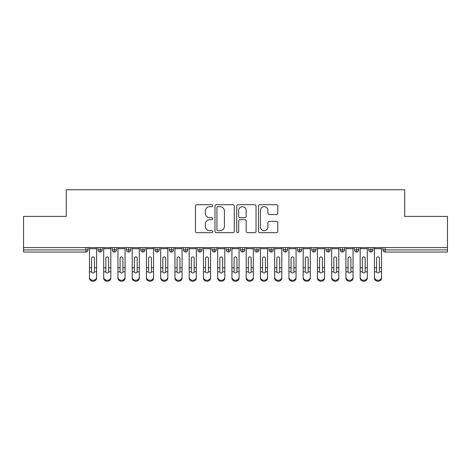 <?xml version="1.0" encoding="UTF-8"?>
<svg xmlns="http://www.w3.org/2000/svg" width="471" height="471" viewBox="0 0 471 471"><rect width="100%" height="100%" fill="white"/><g stroke="black" fill="none" stroke-linecap="round" stroke-linejoin="round"><path stroke-width="0.71" d="M212.704 205.68A0.977 0.977 0 0 0 211.726 204.702L196.866 204.702A1.401 1.401 0 0 0 195.465 206.098L195.465 231.273A1.401 1.401 0 0 0 196.866 232.674L211.726 232.674A0.977 0.977 0 0 0 212.704 231.691A0.977 0.977 0 0 0 211.726 230.713L209.801 230.713A4.474 4.474 0 0 1 205.327 226.239L205.327 224.143A4.474 4.474 0 0 1 209.801 219.663L211.726 219.663A0.977 0.977 0 0 0 212.704 218.685A0.977 0.977 0 0 0 211.726 217.708L209.801 217.708A4.474 4.474 0 0 1 205.327 213.233L205.327 211.132A4.474 4.474 0 0 1 209.801 206.657L211.726 206.657A0.977 0.977 0 0 0 212.704 205.68M276.377 214.558A1.401 1.401 0 0 0 277.772 213.163L277.772 206.098A1.401 1.401 0 0 0 276.377 204.702L259.868 204.702A1.401 1.401 0 0 0 258.473 206.098L258.473 231.273A1.401 1.401 0 0 0 259.868 232.674L276.377 232.674A1.401 1.401 0 0 0 277.772 231.273L277.772 222.742A1.401 1.401 0 0 0 276.377 221.346L269.312 221.346A1.401 1.401 0 0 0 267.911 222.742L267.911 226.975A3.739 3.739 0 0 1 264.172 230.713A3.739 3.739 0 0 1 260.428 226.975L260.428 210.402A3.739 3.739 0 0 1 264.172 206.657A3.739 3.739 0 0 1 267.911 210.402L267.911 213.163A1.401 1.401 0 0 0 269.312 214.558L276.377 214.558M23.55 247.611L447.45 247.611L447.45 216.407L404.701 216.407L404.701 189.76L66.299 189.76L66.299 216.407L23.55 216.407L23.55 249.889L85.852 249.889L85.852 247.611M234.275 206.098A1.401 1.401 0 0 0 232.88 204.702L216.372 204.702A1.401 1.401 0 0 0 214.976 206.098L214.976 231.273A1.401 1.401 0 0 0 216.372 232.674L232.88 232.674A1.401 1.401 0 0 0 234.275 231.273L234.275 206.098M238.12 204.702L254.628 204.702A1.401 1.401 0 0 1 256.024 206.098L256.024 231.273A1.401 1.401 0 0 1 254.628 232.674L247.563 232.674A1.401 1.401 0 0 1 246.162 231.273L246.162 221.064A1.401 1.401 0 0 0 244.767 219.663L240.08 219.663A1.401 1.401 0 0 0 238.679 221.064L238.679 231.691A0.977 0.977 0 0 1 237.702 232.674A0.977 0.977 0 0 1 236.725 231.691L236.725 206.098A1.401 1.401 0 0 1 238.12 204.702M87.989 247.611L87.989 249.889A2.137 2.137 0 0 1 85.852 252.026L23.55 252.026L23.55 249.889M447.45 247.611L447.45 252.026L385.148 252.026A2.137 2.137 0 0 1 383.011 249.889L383.011 247.611M100.17 252.026A2.137 2.137 0 0 1 98.033 249.889L98.033 247.611L98.033 249.889A2.137 2.137 0 0 0 100.17 252.026A2.137 2.137 0 0 0 102.236 249.895L102.236 247.611L102.236 249.889A2.137 2.137 0 0 1 100.17 252.026L100.17 249.889L102.236 249.889M100.17 247.611L100.17 249.889L98.033 249.889M85.852 252.026A2.137 2.137 0 0 0 87.989 249.889A2.137 2.137 0 0 1 85.852 252.026L85.852 249.889L87.989 249.889M114.424 247.611L114.424 249.889L112.286 249.889L112.286 247.611L112.286 249.889A2.137 2.137 0 0 0 114.424 252.026A2.137 2.137 0 0 0 116.49 249.895L116.49 247.611L116.49 249.889A2.137 2.137 0 0 1 114.424 252.026A2.137 2.137 0 0 1 112.286 249.889A2.137 2.137 0 0 0 114.424 252.026L114.424 249.889L116.49 249.889M128.671 247.611L128.671 249.889L126.534 249.889L126.534 247.611L126.534 249.889A2.137 2.137 0 0 0 128.671 252.026A2.137 2.137 0 0 0 130.738 249.895L130.738 247.611L130.738 249.889A2.137 2.137 0 0 1 128.671 252.026A2.137 2.137 0 0 1 126.534 249.889A2.137 2.137 0 0 0 128.671 252.026L128.671 249.889L130.738 249.889M142.919 247.611L142.919 252.026A2.137 2.137 0 0 1 140.782 249.889L140.782 247.611L140.782 249.889A2.137 2.137 0 0 0 142.919 252.026A2.137 2.137 0 0 0 144.986 249.895L144.986 247.611M157.167 247.611L157.167 252.026A2.137 2.137 0 0 1 155.03 249.889A2.137 2.137 0 0 0 157.167 252.026A2.137 2.137 0 0 1 155.03 249.889L155.03 247.611M159.233 247.611L159.233 249.889A2.137 2.137 0 0 1 157.167 252.026A2.137 2.137 0 0 0 159.233 249.895L155.03 249.889M171.415 247.611L171.415 249.889L169.277 249.889L169.277 247.611L169.277 249.889A2.137 2.137 0 0 0 171.415 252.026A2.137 2.137 0 0 0 173.481 249.895L173.481 247.611L173.481 249.889A2.137 2.137 0 0 1 171.415 252.026A2.137 2.137 0 0 1 169.277 249.889A2.137 2.137 0 0 0 171.415 252.026L171.415 249.889L173.481 249.889M185.662 252.026A2.137 2.137 0 0 1 183.525 249.889L183.525 247.611L183.525 249.889A2.137 2.137 0 0 0 185.662 252.026A2.137 2.137 0 0 0 187.729 249.895L187.729 247.611L187.729 249.889A2.137 2.137 0 0 1 185.662 252.026L185.662 249.889L187.729 249.889M199.916 247.611L199.916 249.889L197.779 249.889L197.779 247.611L197.779 249.889A2.137 2.137 0 0 0 199.916 252.026A2.137 2.137 0 0 0 201.982 249.895L201.982 247.611L201.982 249.889A2.137 2.137 0 0 1 199.916 252.026A2.137 2.137 0 0 1 197.779 249.889A2.137 2.137 0 0 0 199.916 252.026L199.916 249.889L201.982 249.889M214.164 247.611L214.164 252.026A2.137 2.137 0 0 1 212.027 249.889L212.027 247.611L212.027 249.889A2.137 2.137 0 0 0 214.164 252.026A2.137 2.137 0 0 0 216.23 249.895L216.23 247.611M228.411 247.611L228.411 252.026A2.137 2.137 0 0 1 226.274 249.889L226.274 247.611L226.274 249.889A2.137 2.137 0 0 0 228.411 252.026A2.137 2.137 0 0 0 230.478 249.895L230.478 247.611M242.659 247.611L242.659 252.026A2.137 2.137 0 0 1 240.522 249.889L240.522 247.611L240.522 249.889A2.137 2.137 0 0 0 242.659 252.026A2.137 2.137 0 0 0 244.726 249.895L244.726 247.611M256.907 247.611L256.907 249.889L254.77 249.889L254.77 247.611L254.77 249.889A2.137 2.137 0 0 0 256.907 252.026A2.137 2.137 0 0 0 258.973 249.895L258.973 247.611L258.973 249.889A2.137 2.137 0 0 1 256.907 252.026A2.137 2.137 0 0 1 254.77 249.889A2.137 2.137 0 0 0 256.907 252.026L256.907 249.889L258.973 249.889M271.155 247.611L271.155 249.889L269.018 249.889L269.018 247.611L269.018 249.889A2.137 2.137 0 0 0 271.155 252.026A2.137 2.137 0 0 0 273.221 249.895L273.221 247.611L273.221 249.889A2.137 2.137 0 0 1 271.155 252.026A2.137 2.137 0 0 1 269.018 249.889A2.137 2.137 0 0 0 271.155 252.026L271.155 249.889L273.221 249.889M285.408 247.611L285.408 249.889L283.271 249.889L283.271 247.611L283.271 249.889A2.137 2.137 0 0 0 285.408 252.026A2.137 2.137 0 0 0 287.475 249.895L287.475 247.611L287.475 249.889A2.137 2.137 0 0 1 285.408 252.026A2.137 2.137 0 0 1 283.271 249.889A2.137 2.137 0 0 0 285.408 252.026L285.408 249.889L287.475 249.889M299.656 247.611L299.656 252.026A2.137 2.137 0 0 1 297.519 249.889L297.519 247.611L297.519 249.889A2.137 2.137 0 0 0 299.656 252.026A2.137 2.137 0 0 0 301.723 249.895L301.723 247.611M313.904 247.611L313.904 252.026A2.137 2.137 0 0 1 311.767 249.889L311.767 247.611L311.767 249.889A2.137 2.137 0 0 0 313.904 252.026A2.137 2.137 0 0 0 315.97 249.895L315.97 247.611M328.152 247.611L328.152 249.889L326.014 249.889L326.014 247.611L326.014 249.889A2.137 2.137 0 0 0 328.152 252.026A2.137 2.137 0 0 0 330.218 249.895L330.218 247.611L330.218 249.889A2.137 2.137 0 0 1 328.152 252.026A2.137 2.137 0 0 1 326.014 249.889A2.137 2.137 0 0 0 328.152 252.026L328.152 249.889L330.218 249.889M342.399 247.611L342.399 252.026A2.137 2.137 0 0 1 340.262 249.889L340.262 247.611L340.262 249.889A2.137 2.137 0 0 0 342.399 252.026A2.137 2.137 0 0 0 344.466 249.895L344.466 247.611M356.647 247.611L356.647 252.026A2.137 2.137 0 0 1 354.51 249.889L354.51 247.611L354.51 249.889A2.137 2.137 0 0 0 356.647 252.026A2.137 2.137 0 0 0 358.714 249.895L358.714 247.611M370.901 247.611L370.901 252.026A2.137 2.137 0 0 1 368.764 249.889L368.764 247.611L368.764 249.889A2.137 2.137 0 0 0 370.901 252.026A2.137 2.137 0 0 0 372.967 249.895L372.967 247.611M185.662 247.611L185.662 249.889L183.525 249.889M217.914 206.657A0.977 0.977 0 0 0 216.931 207.64L216.931 229.736A0.977 0.977 0 0 0 217.914 230.713L219.939 230.713A4.474 4.474 0 0 0 224.414 226.239L224.414 211.132A4.474 4.474 0 0 0 219.939 206.657L217.914 206.657M246.162 210.472A3.739 3.739 0 0 0 242.424 206.728A3.739 3.739 0 0 0 238.679 210.472L238.679 216.307A1.401 1.401 0 0 0 240.08 217.708L244.767 217.708A1.401 1.401 0 0 0 246.162 216.307L246.162 210.472M94.436 267.334L94.436 258.285A1.425 1.378 -0 0 0 93.011 256.907A1.425 1.378 0 0 1 94.436 258.285L94.43 271.82A1.425 1.225 180 0 1 91.592 271.82L91.586 267.799L89.449 267.799L89.449 277.231A3.562 3.062 -0 0 0 93.011 280.292A3.562 3.062 -0 0 0 96.573 277.231L96.573 272.762M96.573 278.178A3.562 3.062 180 0 1 93.011 281.24A3.562 3.062 180 0 1 89.449 278.178L89.449 277.231M91.586 267.799L91.586 258.285A1.425 1.378 0 0 1 93.011 256.907M96.573 247.611L96.573 277.231M89.449 247.611L89.449 267.799M108.689 267.334L108.689 258.285A1.425 1.378 -0 0 0 107.258 256.907A1.425 1.378 0 0 1 108.689 258.285L108.683 271.82A1.425 1.225 180 0 1 105.84 271.82L105.834 267.799L103.697 267.799L103.697 277.231A3.562 3.062 -0 0 0 107.258 280.292A3.562 3.062 -0 0 0 110.826 277.231L110.826 272.762M122.937 267.334L122.937 258.285A1.425 1.378 -0 0 0 121.512 256.907A1.425 1.378 0 0 1 122.937 258.285L122.931 271.82A1.425 1.225 180 0 1 120.087 271.82L120.087 267.799L117.95 267.799L117.95 277.231A3.562 3.062 -0 0 0 121.512 280.292A3.562 3.062 -0 0 0 125.074 277.231L125.074 272.762M137.185 267.334L137.185 258.285A1.425 1.378 -0 0 0 135.76 256.907A1.425 1.378 0 0 1 137.185 258.285L137.179 271.82A1.425 1.225 180 0 1 134.341 271.82L134.335 267.799L132.198 267.799L132.198 277.231A3.562 3.062 -0 0 0 135.76 280.292A3.562 3.062 -0 0 0 139.322 277.231L139.322 272.762M151.432 267.334L151.432 258.285A1.425 1.378 -0 0 0 150.008 256.907A1.425 1.378 0 0 1 151.432 258.285L151.427 271.82A1.425 1.225 180 0 1 148.589 271.82L148.583 267.799L146.446 267.799L146.446 277.231A3.562 3.062 -0 0 0 150.008 280.292A3.562 3.062 -0 0 0 153.57 277.231L153.57 272.762M110.826 278.178A3.562 3.062 180 0 1 107.258 281.24A3.562 3.062 180 0 1 103.697 278.178L103.697 277.231M105.834 267.799L105.834 258.285A1.425 1.378 0 0 1 107.258 256.907M110.826 247.611L110.826 277.231M103.697 247.611L103.697 267.799M125.074 278.178A3.562 3.062 180 0 1 121.512 281.24A3.562 3.062 180 0 1 117.95 278.178L117.95 277.231M120.087 267.799L120.087 258.285A1.425 1.378 0 0 1 121.512 256.907M125.074 247.611L125.074 277.231M117.95 247.611L117.95 267.799M139.322 278.178A3.562 3.062 180 0 1 135.76 281.24A3.562 3.062 180 0 1 132.198 278.178L132.198 277.231M134.335 267.799L134.335 258.285A1.425 1.378 0 0 1 135.76 256.907M139.322 247.611L139.322 277.231M132.198 247.611L132.198 267.799M153.57 278.178A3.562 3.062 180 0 1 150.008 281.24A3.562 3.062 180 0 1 146.446 278.178L146.446 277.231M148.583 267.799L148.583 258.285A1.425 1.378 0 0 1 150.008 256.907M153.57 247.611L153.57 277.231M146.446 247.611L146.446 267.799M165.68 267.334L165.68 258.285A1.425 1.378 -0 0 0 164.255 256.907A1.425 1.378 0 0 1 165.68 258.285L165.674 271.82A1.425 1.225 180 0 1 162.836 271.82L162.831 267.799L160.693 267.799L160.693 277.231A3.562 3.062 -0 0 0 164.255 280.292A3.562 3.062 -0 0 0 167.817 277.231L167.817 272.762M167.817 278.178A3.562 3.062 180 0 1 164.255 281.24A3.562 3.062 180 0 1 160.693 278.178L160.693 277.231M162.831 267.799L162.831 258.285A1.425 1.378 0 0 1 164.255 256.907M167.817 247.611L167.817 277.231M160.693 247.611L160.693 267.799M179.928 267.334L179.928 258.285A1.425 1.378 -0 0 0 178.503 256.907A1.425 1.378 0 0 1 179.928 258.285L179.928 271.82A1.425 1.225 180 0 1 177.084 271.82L177.078 267.799L174.941 267.799L174.941 277.231A3.562 3.062 -0 0 0 178.503 280.292A3.562 3.062 -0 0 0 182.065 277.231L182.065 272.762M182.065 278.178A3.562 3.062 180 0 1 178.503 281.24A3.562 3.062 180 0 1 174.941 278.178L174.941 277.231M177.078 267.799L177.078 258.285A1.425 1.378 0 0 1 178.503 256.907M182.065 247.611L182.065 277.231M174.941 247.611L174.941 267.799M194.182 267.334L194.182 258.285A1.425 1.378 -0 0 0 192.751 256.907A1.425 1.378 0 0 1 194.182 258.285L194.176 271.82A1.425 1.225 180 0 1 191.332 271.82L191.326 267.799L189.189 267.799L189.189 277.231A3.562 3.062 -0 0 0 192.751 280.292A3.562 3.062 -0 0 0 196.319 277.231L196.319 272.762M196.319 278.178A3.562 3.062 180 0 1 192.751 281.24A3.562 3.062 180 0 1 189.189 278.178L189.189 277.231M191.326 267.799L191.326 258.285A1.425 1.378 0 0 1 192.751 256.907M196.319 247.611L196.319 277.231M189.189 247.611L189.189 267.799M208.429 267.334L208.429 258.285A1.425 1.378 -0 0 0 207.005 256.907A1.425 1.378 0 0 1 208.429 258.285L208.423 271.82A1.425 1.225 180 0 1 205.58 271.82L205.58 267.799L203.443 267.799L203.443 277.231A3.562 3.062 -0 0 0 207.005 280.292A3.562 3.062 -0 0 0 210.566 277.231L210.566 272.762M210.566 278.178A3.562 3.062 180 0 1 207.005 281.24A3.562 3.062 180 0 1 203.443 278.178L203.443 277.231M205.58 267.799L205.58 258.285A1.425 1.378 0 0 1 207.005 256.907M210.566 247.611L210.566 277.231M203.443 247.611L203.443 267.799M222.677 267.334L222.677 258.285A1.425 1.378 -0 0 0 221.252 256.907A1.425 1.378 0 0 1 222.677 258.285L222.671 271.82A1.425 1.225 180 0 1 219.833 271.82L219.827 267.799L217.69 267.799L217.69 277.231A3.562 3.062 -0 0 0 221.252 280.292A3.562 3.062 -0 0 0 224.814 277.231L224.814 272.762M224.814 278.178A3.562 3.062 180 0 1 221.252 281.24A3.562 3.062 180 0 1 217.69 278.178L217.69 277.231M219.827 267.799L219.827 258.285A1.425 1.378 0 0 1 221.252 256.907M224.814 247.611L224.814 277.231M217.69 247.611L217.69 267.799M236.925 267.334L236.925 258.285A1.425 1.378 -0 0 0 235.5 256.907A1.425 1.378 0 0 1 236.925 258.285L236.919 271.82A1.425 1.225 180 0 1 234.081 271.82L234.075 267.799L231.938 267.799L231.938 277.231A3.562 3.062 -0 0 0 235.5 280.292A3.562 3.062 -0 0 0 239.062 277.231L239.062 272.762M239.062 278.178A3.562 3.062 180 0 1 235.5 281.24A3.562 3.062 180 0 1 231.938 278.178L231.938 277.231M234.075 267.799L234.075 258.285A1.425 1.378 0 0 1 235.5 256.907M239.062 247.611L239.062 277.231M231.938 247.611L231.938 267.799M251.173 267.334L251.173 258.285A1.425 1.378 -0 0 0 249.748 256.907A1.425 1.378 0 0 1 251.173 258.285L251.167 271.82A1.425 1.225 180 0 1 248.329 271.82L248.323 267.799L246.186 267.799L246.186 277.231A3.562 3.062 -0 0 0 249.748 280.292A3.562 3.062 -0 0 0 253.31 277.231L253.31 272.762M253.31 278.178A3.562 3.062 180 0 1 249.748 281.24A3.562 3.062 180 0 1 246.186 278.178L246.186 277.231M248.323 267.799L248.323 258.285A1.425 1.378 0 0 1 249.748 256.907M253.31 247.611L253.31 277.231M246.186 247.611L246.186 267.799M265.42 267.334L265.42 258.285A1.425 1.378 -0 0 0 263.995 256.907A1.425 1.378 0 0 1 265.42 258.285L265.42 271.82A1.425 1.225 180 0 1 262.577 271.82L262.571 267.799L260.434 267.799L260.434 277.231A3.562 3.062 -0 0 0 263.995 280.292A3.562 3.062 -0 0 0 267.557 277.231L267.557 272.762M267.557 278.178A3.562 3.062 180 0 1 263.995 281.24A3.562 3.062 180 0 1 260.434 278.178L260.434 277.231M262.571 267.799L262.571 258.285A1.425 1.378 0 0 1 263.995 256.907M267.557 247.611L267.557 277.231M260.434 247.611L260.434 267.799M279.674 267.334L279.674 258.285A1.425 1.378 -0 0 0 278.249 256.907A1.425 1.378 0 0 1 279.674 258.285L279.668 271.82A1.425 1.225 180 0 1 276.824 271.82L276.818 267.799L274.681 267.799L274.681 277.231A3.562 3.062 -0 0 0 278.249 280.292A3.562 3.062 -0 0 0 281.811 277.231L281.811 272.762M281.811 278.178A3.562 3.062 180 0 1 278.249 281.24A3.562 3.062 180 0 1 274.681 278.178L274.681 277.231M276.818 267.799L276.818 258.285A1.425 1.378 0 0 1 278.249 256.907M281.811 247.611L281.811 277.231M274.681 247.611L274.681 267.799M293.922 267.334L293.922 258.285A1.425 1.378 -0 0 0 292.497 256.907A1.425 1.378 0 0 1 293.922 258.285L293.916 271.82A1.425 1.225 180 0 1 291.072 271.82L291.072 267.799L288.935 267.799L288.935 277.231A3.562 3.062 -0 0 0 292.497 280.292A3.562 3.062 -0 0 0 296.059 277.231L296.059 272.762M296.059 278.178A3.562 3.062 180 0 1 292.497 281.24A3.562 3.062 180 0 1 288.935 278.178L288.935 277.231M291.072 267.799L291.072 258.285A1.425 1.378 0 0 1 292.497 256.907M296.059 247.611L296.059 277.231M288.935 247.611L288.935 267.799M308.169 267.334L308.169 258.285A1.425 1.378 -0 0 0 306.745 256.907A1.425 1.378 0 0 1 308.169 258.285L308.164 271.82A1.425 1.225 180 0 1 305.326 271.82L305.32 267.799L303.183 267.799L303.183 277.231A3.562 3.062 -0 0 0 306.745 280.292A3.562 3.062 -0 0 0 310.307 277.231L310.307 272.762M310.307 278.178A3.562 3.062 180 0 1 306.745 281.24A3.562 3.062 180 0 1 303.183 278.178L303.183 277.231M305.32 267.799L305.32 258.285A1.425 1.378 0 0 1 306.745 256.907M310.307 247.611L310.307 277.231M303.183 247.611L303.183 267.799M322.417 267.334L322.417 258.285A1.425 1.378 -0 0 0 320.992 256.907A1.425 1.378 0 0 1 322.417 258.285L322.411 271.82A1.425 1.225 180 0 1 319.573 271.82L319.568 267.799L317.43 267.799L317.43 277.231A3.562 3.062 -0 0 0 320.992 280.292A3.562 3.062 -0 0 0 324.554 277.231L324.554 272.762M324.554 278.178A3.562 3.062 180 0 1 320.992 281.24A3.562 3.062 180 0 1 317.43 278.178L317.43 277.231M319.568 267.799L319.568 258.285A1.425 1.378 0 0 1 320.992 256.907M324.554 247.611L324.554 277.231M317.43 247.611L317.43 267.799M336.665 267.334L336.665 258.285A1.425 1.378 -0 0 0 335.24 256.907A1.425 1.378 0 0 1 336.665 258.285L336.659 271.82A1.425 1.225 180 0 1 333.821 271.82L333.815 267.799L331.678 267.799L331.678 277.231A3.562 3.062 -0 0 0 335.24 280.292A3.562 3.062 -0 0 0 338.802 277.231L338.802 272.762M338.802 278.178A3.562 3.062 180 0 1 335.24 281.24A3.562 3.062 180 0 1 331.678 278.178L331.678 277.231M333.815 267.799L333.815 258.285A1.425 1.378 0 0 1 335.24 256.907M338.802 247.611L338.802 277.231M331.678 247.611L331.678 267.799M350.913 267.334L350.913 258.285A1.425 1.378 -0 0 0 349.488 256.907A1.425 1.378 0 0 1 350.913 258.285L350.913 271.82A1.425 1.225 180 0 1 348.069 271.82L348.063 267.799L345.926 267.799L345.926 277.231A3.562 3.062 -0 0 0 349.488 280.292A3.562 3.062 -0 0 0 353.05 277.231L353.05 272.762M353.05 278.178A3.562 3.062 180 0 1 349.488 281.24A3.562 3.062 180 0 1 345.926 278.178L345.926 277.231M348.063 267.799L348.063 258.285A1.425 1.378 0 0 1 349.488 256.907M353.05 247.611L353.05 277.231M345.926 247.611L345.926 267.799M365.166 267.334L365.166 258.285A1.425 1.378 -0 0 0 363.742 256.907A1.425 1.378 0 0 1 365.166 258.285L365.16 271.82A1.425 1.225 180 0 1 362.317 271.82L362.311 267.799L360.174 267.799L360.174 277.231A3.562 3.062 -0 0 0 363.742 280.292A3.562 3.062 -0 0 0 367.303 277.231L367.303 272.762M367.303 278.178A3.562 3.062 180 0 1 363.742 281.24A3.562 3.062 180 0 1 360.174 278.178L360.174 277.231M362.311 267.799L362.311 258.285A1.425 1.378 0 0 1 363.742 256.907M367.303 247.611L367.303 277.231M360.174 247.611L360.174 267.799M379.414 267.334L379.414 258.285A1.425 1.378 -0 0 0 377.989 256.907A1.425 1.378 0 0 1 379.414 258.285L379.408 271.82A1.425 1.225 180 0 1 376.57 271.82L376.565 267.799L374.427 267.799L374.427 277.231A3.562 3.062 -0 0 0 377.989 280.292A3.562 3.062 -0 0 0 381.551 277.231L381.551 272.762M381.551 278.178A3.562 3.062 180 0 1 377.989 281.24A3.562 3.062 180 0 1 374.427 278.178L374.427 277.231M376.565 267.799L376.565 258.285A1.425 1.378 0 0 1 377.989 256.907M381.551 247.611L381.551 277.231M374.427 247.611L374.427 267.799M385.148 247.611L385.148 249.889L447.45 249.889M385.148 249.889L385.148 252.026A2.137 2.137 0 0 1 383.011 249.889L385.148 249.889M140.782 249.889A2.137 2.137 0 0 0 142.919 252.026A2.137 2.137 0 0 0 144.986 249.895L140.782 249.889M212.027 249.889A2.137 2.137 0 0 0 214.164 252.026A2.137 2.137 0 0 0 216.23 249.895L212.027 249.889M226.274 249.889A2.137 2.137 0 0 0 228.411 252.026A2.137 2.137 0 0 0 230.478 249.895L226.274 249.889M240.522 249.889A2.137 2.137 0 0 0 242.659 252.026A2.137 2.137 0 0 0 244.726 249.895L240.522 249.889M297.519 249.889A2.137 2.137 0 0 0 299.656 252.026A2.137 2.137 0 0 0 301.723 249.895L297.519 249.889M311.767 249.889A2.137 2.137 0 0 0 313.904 252.026A2.137 2.137 0 0 0 315.97 249.895L311.767 249.889M340.262 249.889L344.466 249.889A2.137 2.137 0 0 1 342.399 252.026M354.51 249.889A2.137 2.137 0 0 0 356.647 252.026A2.137 2.137 0 0 0 358.714 249.895L354.51 249.889M368.764 249.889A2.137 2.137 0 0 0 370.901 252.026A2.137 2.137 0 0 0 372.967 249.895L368.764 249.889M96.573 267.799L94.436 267.799M96.573 248.688L89.449 248.688M91.592 271.82L89.449 271.82M96.573 271.82L94.43 271.82M110.826 267.799L108.689 267.799M110.826 248.688L103.697 248.688M105.84 271.82L103.697 271.82M110.826 271.82L108.683 271.82M125.074 267.799L122.937 267.799M125.074 248.688L117.95 248.688M120.087 271.82L117.95 271.82M125.074 271.82L122.931 271.82M139.322 267.799L137.185 267.799M139.322 248.688L132.198 248.688M134.341 271.82L132.198 271.82M139.322 271.82L137.179 271.82M153.57 267.799L151.432 267.799M153.57 248.688L146.446 248.688M148.589 271.82L146.446 271.82M153.57 271.82L151.427 271.82M167.817 267.799L165.68 267.799M167.817 248.688L160.693 248.688M162.836 271.82L160.693 271.82M167.817 271.82L165.674 271.82M182.065 267.799L179.928 267.799M182.065 248.688L174.941 248.688M177.084 271.82L174.941 271.82M182.065 271.82L179.928 271.82M196.319 267.799L194.182 267.799M196.319 248.688L189.189 248.688M191.332 271.82L189.189 271.82M196.319 271.82L194.176 271.82M210.566 267.799L208.429 267.799M210.566 248.688L203.443 248.688M205.58 271.82L203.443 271.82M210.566 271.82L208.423 271.82M224.814 267.799L222.677 267.799M224.814 248.688L217.69 248.688M219.833 271.82L217.69 271.82M224.814 271.82L222.671 271.82M239.062 267.799L236.925 267.799M239.062 248.688L231.938 248.688M234.081 271.82L231.938 271.82M239.062 271.82L236.919 271.82M253.31 267.799L251.173 267.799M253.31 248.688L246.186 248.688M248.329 271.82L246.186 271.82M253.31 271.82L251.167 271.82M267.557 267.799L265.42 267.799M267.557 248.688L260.434 248.688M262.577 271.82L260.434 271.82M267.557 271.82L265.42 271.82M281.811 267.799L279.674 267.799M281.811 248.688L274.681 248.688M276.824 271.82L274.681 271.82M281.811 271.82L279.668 271.82M296.059 267.799L293.922 267.799M296.059 248.688L288.935 248.688M291.072 271.82L288.935 271.82M296.059 271.82L293.916 271.82M310.307 267.799L308.169 267.799M310.307 248.688L303.183 248.688M305.326 271.82L303.183 271.82M310.307 271.82L308.164 271.82M324.554 267.799L322.417 267.799M324.554 248.688L317.43 248.688M319.573 271.82L317.43 271.82M324.554 271.82L322.411 271.82M338.802 267.799L336.665 267.799M338.802 248.688L331.678 248.688M333.821 271.82L331.678 271.82M338.802 271.82L336.659 271.82M353.05 267.799L350.913 267.799M353.05 248.688L345.926 248.688M348.069 271.82L345.926 271.82M353.05 271.82L350.913 271.82M367.303 267.799L365.166 267.799M367.303 248.688L360.174 248.688M362.317 271.82L360.174 271.82M367.303 271.82L365.16 271.82M381.551 267.799L379.414 267.799M381.551 248.688L374.427 248.688M376.57 271.82L374.427 271.82M381.551 271.82L379.408 271.82"/></g></svg>
